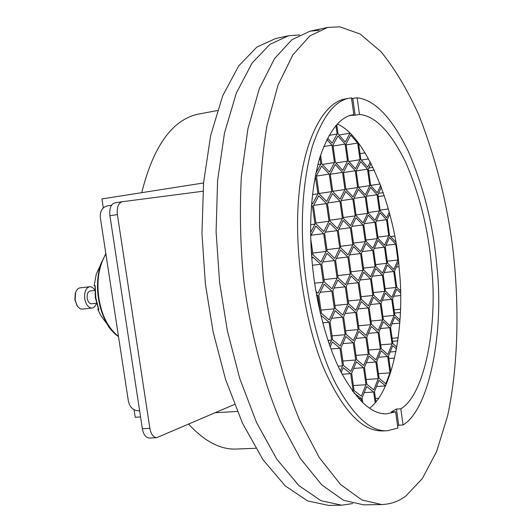 <?xml version="1.0" encoding="UTF-8"?>
<svg xmlns="http://www.w3.org/2000/svg" width="532" height="532" viewBox="0 0 532 532"><rect width="100%" height="100%" fill="white"/><g stroke="black" fill="none" stroke-linecap="round" stroke-linejoin="round"><path stroke-width="0.8" d="M139.617 410.737L138.5 410.804C133.226 410.451 129.855 407.253 128.378 401.201L100.322 217.488C99.916 211.211 102.237 207.34 107.284 205.877L111.467 205.239M133.931 373.378L133.685 371.795M114.413 245.245L114.174 243.643M234.459 404.453L156.641 437.696C153.203 437.271 150.942 434.152 149.858 428.34L142.357 428.726L109.918 215.713C109.26 208.537 110.849 204.261 114.679 202.898L122.021 201.768M202.925 191.241L122.101 201.754C118.297 203.118 116.721 207.4 117.386 214.602L149.858 428.34M156.641 437.696L149.173 438.049C145.715 437.623 143.44 434.518 142.357 428.726M203.563 182.961L101.938 198.921L103.301 207.839M134.097 409.76L135.241 417.254L140.568 416.955M215.261 412.712L237.312 411.462M188.667 424.157C204.521 441.394 220.368 449.693 236.215 449.048L255.666 448.263M217.362 110.55L198.223 114.134C172.315 119.727 153.482 145.901 141.731 192.67M288.47 35.79L275.702 38.51L256.856 47.095L238.682 65.915L222.755 95.674L210.659 135.474L203.583 182.709L201.96 233.555L205.385 283.968L213.133 331.968L225.588 379.489L242.519 423.266L262.921 459.621L285.205 485.869L307.629 500.938L328.656 505.4L341.717 505.194L320.962 500.698L298.818 485.536L276.766 459.129L256.55 422.541L239.739 378.491L227.344 330.665L219.583 282.359L216.098 231.646L217.595 180.508L224.484 133.027L236.341 93.047L252.002 63.188L269.897 44.342L288.47 35.79L299.616 34.906M405.876 495.997L422.342 478.581L436.626 451.475L447.605 415.844C459.249 362.119 459.269 296.257 451.868 240.916C445.843 198.077 434.857 156.135 418.903 115.092C407.426 89.808 394.811 68.695 381.045 51.75L360.171 34.028L339.855 26.826L327.619 27.445L309.903 35.89L292.893 54.816L278.076 84.974L266.971 125.499C261.804 156.947 259.337 190.37 259.569 225.768L263.26 277.425C269.411 326.528 281.76 377.075 299.669 420.32L319.293 457.613L340.586 484.519L361.88 499.967L381.737 504.555C390.714 504.21 398.761 501.357 405.876 495.997M349.837 98.107L345.441 98.905C321.847 102.782 303.094 143.84 298.898 195.171C293.451 250.047 305.062 326.249 324.966 371.017C343.566 411.721 362.937 431.691 383.1 430.92L387.562 430.714C370.99 432.137 353.614 416.263 335.419 383.087C318.535 349.484 307.097 300.866 303.745 259.151C300.321 217.415 303.154 179.956 312.237 146.785C322.432 116.521 334.967 100.295 349.837 98.107L351.472 97.861L353.827 114.639L353.447 114.706C340.034 116.594 328.736 131.171 319.546 158.436C311.373 188.341 308.833 222.07 311.932 259.623C314.951 297.075 325.232 340.779 340.427 371.01C356.799 400.855 372.447 415.1 387.369 413.73L395.622 411.768L391.219 412.001L396.446 409.061L400.815 408.822C424.702 394.95 438.029 325.238 431.512 266.505C428.433 229.957 419.828 195.237 405.71 162.34C390.661 131.83 375.253 115.863 359.486 114.44L357.152 97.815C374.761 99.73 391.865 117.665 408.47 151.627C424.037 188.129 433.52 226.526 436.918 266.818C444.114 331.522 429.63 409.002 403.083 424.988L400.815 408.822M403.083 424.988L398.714 425.194L397.617 425.959L398.714 425.194L396.446 409.061M349.444 115.411L355.13 115.198L352.796 98.606L351.559 98.513L357.152 97.815M352.776 503.558L341.717 505.194M319.08 30.304L310.063 31.189L291.962 39.681L274.545 58.573L259.343 88.598L247.899 128.884L241.328 176.777C239.566 211.27 240.338 245.558 243.649 279.646C249.761 328.337 262.19 378.445 280.311 421.317L300.208 458.291L321.847 484.978L343.526 500.293L363.788 504.841L381.737 504.555M369.567 408.217C393.727 390.069 405.085 322.944 399.293 270.043C395.735 210.905 366.834 136.219 337.341 124.062M395.622 411.768L397.916 428.08L387.562 430.714M353.068 114.772L353.827 114.639M359.486 114.44L355.13 115.198M362.744 402.797L362.059 397.963L366.701 386.471L373.637 392.037L375.127 402.598M364.214 392.616L373.637 392.037M375.924 401.627L374.508 391.592L378.937 380.4L385.474 385.8M376.523 386.491L385.421 385.926M375.472 398.402L378.458 398.229M390.774 372.154L388.526 356.161L392.702 345.607L396.506 349.019M390.182 351.978L396.034 351.526M388.859 358.502L394.651 358.069M392.523 341.278L397.843 340.846M396.839 347.15L392.842 343.559L390.568 327.353L394.691 317.152L399.858 322.02M391.984 323.855L399.778 323.17M392.104 338.272L398.269 337.76M394.538 313.035L400.39 312.497M399.998 320.018L394.83 315.137L392.576 299.057L396.646 289.195L400.556 293.052M393.747 296.224L400.596 295.539M394.086 309.817L400.496 309.212M399.599 290.007L400.47 289.913M400.503 290.898L396.786 287.214L394.551 271.253L398.488 261.91M396.347 266.998L398.987 266.705M390.541 236.6L394.658 236.095M395.715 242.073L389.564 235.563L387.323 219.53L389.77 214.07M378.219 196.541L384.383 195.676M380.121 210.1L388.407 208.983M389.238 212.035L386.658 217.761L380.22 210.812L377.946 194.579L381.417 187.178M378.525 193.349L383.366 192.657M368.616 170.932L374.322 170.067M370.644 185.375L380.214 183.986M380.746 185.382L377.268 192.777L370.664 185.502L368.357 169.07L371.097 163.49M368.869 168.032L373.045 167.394M360.051 153.642L365.098 152.837M361.281 160.052L368.643 158.902M370.279 161.914L367.665 167.221L360.889 159.613L358.595 143.308M339.004 135.035L349.75 133.226M349.896 133.366L345.288 142.091L338.059 133.971L336.749 124.694M329.089 135.387L337.122 134.037L332.194 143.135L327.612 138.094M335.931 125.612L337.122 134.037M353.88 392.935L361.148 398.428L361.62 401.727M358.581 398.581L361.148 398.428M353.394 385.54L365.969 384.729L361.321 396.214L354.113 390.574L351.639 373.205L356.433 361.813L363.556 367.698L365.969 384.729M353.66 368.403L363.556 367.698M366.189 379.489L378.232 378.684L373.797 389.876L366.867 384.29L364.453 367.279L369.028 356.187L375.878 362.006L378.232 378.684M366.342 362.704L375.878 362.006M376.742 361.607L381.105 350.788L387.702 356.54L390.003 372.892L385.76 383.791L379.09 378.265L376.742 361.607M378.505 357.238L387.702 356.54M378.445 373.683L390.003 372.892M387.276 261.219L397.916 260.008L393.899 269.531L387.542 263.101L385.281 246.941L389.417 237.518L395.702 244.141L397.916 260.008M385.999 245.312L395.702 244.141M337.74 275.589L350.295 274.199L345.474 284.687L338.059 277.85L335.566 260.301L340.533 249.94L347.855 256.996L350.295 274.199M336.51 258.333L347.855 256.996M348.274 300.966L360.57 299.742L355.901 310.342L348.686 303.858L346.226 286.542L351.04 276.048L358.169 282.765L360.57 299.742M347.436 283.902L358.169 282.765M350.914 271.772L362.944 270.429L358.342 280.657L351.22 273.927L348.786 256.75L353.527 246.635L360.57 253.584L362.944 270.429M349.664 254.875L360.57 253.584M361.454 253.345L365.983 243.47L372.759 250.306L375.08 266.811L370.684 276.8L363.828 270.17L361.454 253.345M362.279 251.556L372.759 250.306M363.542 268.108L375.08 266.811M359.067 282.479L363.662 272.244L370.518 278.854L372.866 295.493L368.403 305.834L361.467 299.436L359.067 282.479M360.197 279.965L370.518 278.854M361.082 296.676L372.866 295.493M358.156 329.607L353.421 340.586L346.106 334.355L343.619 316.899L348.507 306.02L355.728 312.483L358.156 329.607L345.587 330.705M345.155 313.488L355.728 312.483M370.611 324.693L366.089 335.399L359.06 329.248L356.639 312.158L361.301 301.544L368.244 307.928L370.611 324.693L358.568 325.764M358.069 308.899L368.244 307.928M371.482 324.347L369.115 307.609L373.564 297.262L380.247 303.553L382.555 319.978L378.239 330.425L371.482 324.347M370.452 304.503L380.247 303.553M371.01 321.022L382.555 319.978M383.2 274.845L387.396 265.089L393.753 271.506L395.994 287.486L391.918 297.348L385.487 291.124L383.2 274.845M384.184 272.55L393.753 271.506M385.135 288.603L395.994 287.486M373.61 250.08L377.939 240.431L384.463 247.161L386.731 263.34L382.521 273.096L375.931 266.559L373.61 250.08M374.375 248.371L384.463 247.161M375.652 264.597L386.731 263.34M373.351 292.56L384.663 291.41L380.4 301.504L373.723 295.194L371.383 278.582L375.772 268.594L382.375 275.104L384.663 291.41M372.44 276.181L382.375 275.104M383.392 319.652L381.085 303.247L385.341 293.145L391.771 299.35L394.026 315.456L389.903 325.651L383.392 319.652M382.335 300.281L391.771 299.35M382.947 316.474L394.026 315.456M368.31 354.432L363.728 365.524L356.613 359.619L354.166 342.389L358.887 331.396L365.923 337.534L368.31 354.432L356.008 355.383M355.888 338.379L365.923 337.534M369.195 354.039L366.807 337.168L371.316 326.455L378.086 332.513L380.413 349.065L376.038 359.878L369.195 354.039M368.417 333.338L378.086 332.513M368.623 349.996L380.413 349.065M392.031 343.918L387.848 354.465L381.264 348.693L378.93 332.161L383.239 321.707L389.757 327.692L392.031 343.918L380.719 344.829M380.44 328.503L389.757 327.692M322.319 164.468L334.462 162.559L329.461 172.022L321.847 163.969L320.583 155.118M323.709 146.546L332.001 145.183L334.462 162.559M326.867 139.544L332.001 145.183M347.509 161.11L342.734 170.353L335.413 162.453L332.952 145.103L337.873 135.993L345.102 144.092L347.509 161.11L335.858 162.932M333.092 146.061L345.102 144.092M348.42 161.003L346.019 144.012L350.714 135.101L357.67 143.048L360.018 159.713L355.456 168.757L348.42 161.003M346.146 144.93L357.67 143.048M348.832 161.462L360.018 159.713M352.796 244.78L348.041 254.888L340.726 247.806L338.252 230.403L343.153 220.421L350.382 227.716L352.796 244.78L340.507 246.283M338.837 229.206L350.382 227.716M353.707 244.554L351.293 227.516L355.968 217.768L362.924 224.936L365.278 241.654L360.736 251.516L353.707 244.554M351.838 226.373L362.924 224.936M353.501 243.097L365.278 241.654M329.853 220.195L342.402 218.519L337.488 228.494L329.973 221.053L327.459 203.417L332.527 193.575L339.948 201.229L342.402 218.519M327.699 202.958L339.948 201.229M343.22 217.515L355.243 215.906L350.555 225.641L343.339 218.333L340.892 201.069L345.72 191.453L352.856 198.975L355.243 215.906M341.112 200.631L352.856 198.975M353.753 198.815L358.368 189.419L365.231 196.807L367.565 213.392L363.09 222.908L356.141 215.719L353.753 198.815M353.96 198.396L365.231 196.807M356.034 214.941L367.565 213.392M378.092 238.442L375.798 222.083L380.067 212.773L386.511 219.709L388.759 235.762L384.609 245.186L378.092 238.442M376.27 221.046L386.511 219.709M377.906 237.112L388.759 235.762M377.255 238.649L372.919 248.284L366.149 241.435L363.795 224.743L368.264 215.214L374.954 222.27L377.255 238.649L365.956 240.045M364.307 223.653L374.954 222.27M366.096 196.654L370.505 187.47L377.115 194.725L379.389 210.985L375.113 220.281L368.43 213.219L366.096 196.654M366.289 196.255L377.115 194.725M368.324 212.474L379.389 210.985M332.7 191.327L344.975 189.545L340.134 199.154L332.719 191.473L330.232 173.984L335.227 164.508L342.548 172.395L344.975 189.545M330.272 174.263L342.548 172.395M343.479 172.275L348.241 163.018L355.283 170.752L357.65 187.55L353.029 196.94L345.9 189.399L343.479 172.275M343.519 172.548L355.283 170.752M345.88 189.259L357.65 187.55M358.521 187.277L369.813 185.635L365.398 194.812L358.541 187.41L356.174 170.639L360.723 161.588L367.506 169.176L369.813 185.635M356.214 170.898L367.506 169.176M341.205 372.54L343.286 367.685L350.701 373.637L353.182 391.033L352.922 391.665M342.089 374.235L350.701 373.637M352.483 391.073L353.182 391.033M332.819 290.778L337.867 280.018L345.288 286.834L347.755 304.178L342.861 315.05L335.346 308.474L332.819 290.778M334.123 288.012L345.288 286.834M334.914 305.441L347.755 304.178M321.754 264.012L326.974 253.385L334.595 260.56L337.102 278.136L332.041 288.889L324.32 281.947L321.754 264.012M322.771 261.943L334.595 260.56M323.981 279.573L337.102 278.136M314.645 283.184L323.316 282.246L318.003 293.278L315.961 291.489M312.444 265.249L320.743 264.284L323.316 282.246M311.865 258.838L312.796 256.983L320.743 264.284M320.949 310.109L334.369 308.813L329.235 319.971L321.408 313.295L318.814 295.207L324.114 284.168L331.842 291.09L334.369 308.813M320.211 292.301L331.842 291.09M332.58 339.689L330.026 321.853L335.153 310.681L342.668 317.245L345.162 334.728L340.194 346.006L332.58 339.689M331.675 318.269L342.668 317.245M332.028 335.852L345.162 334.728M327.945 340.387L331.589 340.081L329.454 344.816M320.995 315.995L321.202 315.562L329.035 322.212L331.589 340.081M322.718 322.791L329.035 322.212M316.693 295.646L317.79 295.533L320.317 313.149M316.467 294.376L317.79 295.533M343.479 365.444L340.965 347.842L345.92 336.557L353.241 342.774L355.689 360.031L350.887 371.409L343.479 365.444M342.814 343.632L353.241 342.774M342.841 360.995L355.689 360.031M338.099 366.189L342.515 365.87L340.36 370.871M330.179 346.851L332.38 341.943L340.001 348.241L342.515 365.87M330.951 348.965L340.001 348.241M317.843 164.548L320.849 164.075L315.795 173.412M319.892 157.312L320.849 164.075M327.173 251.204L324.633 233.422L329.774 223.194L337.295 230.615L339.775 248.045L334.788 258.406L327.173 251.204M325.265 232.165L337.295 230.615M326.947 249.608L339.775 248.045M312.776 253.072L326.183 251.456L320.956 262.077L313.016 254.755L310.774 239.121M310.701 236.015L315.802 226.087L323.642 233.641L326.183 251.456M311.087 235.25L323.642 233.641M313.434 205.871L318.748 195.783L326.482 203.59L328.995 221.252L323.842 231.473L316.015 223.899L313.434 205.871M313.694 205.385L326.482 203.59M315.888 223.001L328.995 221.252M310.655 224.684L314.997 224.105L310.648 232.537M311.413 206.19L312.41 206.05L314.997 224.105M311.493 205.146L312.41 206.05M311.579 255.067L311.978 255.014L311.626 255.719M311.24 249.847L311.978 255.014M316.407 175.766L321.641 166.07L329.268 174.11L331.755 191.626L326.681 201.462L318.961 193.641L316.407 175.766M316.447 176.065L329.268 174.11M318.934 193.488L331.755 191.626M312.47 194.599L317.95 193.801L312.623 203.876L311.666 202.925M315.296 175.912L317.95 193.801M98.839 268.427L96.265 274.266L94.204 285.458L95.142 285.657L95.866 297.993L98.839 309.777L97.901 309.531L100.98 315.822L104.797 320.942M97.861 309.438L98.28 308.194L97.901 309.531L100.98 315.822L107.451 324.507C110.762 329.94 114.447 333.963 118.51 336.57M95.128 285.997L95.142 285.657M94.197 285.538L95.102 286.635M95.241 292.514L95.301 297.647L96.631 302.163M95.128 290.425L90.114 291.004C87.833 291.729 86.862 294.143 87.188 298.259C87.926 301.804 89.376 303.646 91.551 303.785L96.871 303.2M96.472 303.247C95.381 306.272 93.891 307.875 91.996 308.048C88.379 307.809 85.951 304.736 84.728 298.838C84.182 291.982 85.805 287.952 89.595 286.755C91.531 286.535 93.339 287.765 95.029 290.439M89.595 286.755L80.033 287.878C78.144 288.065 76.648 289.667 75.551 292.686L75.125 299.915L76.98 305.388C78.669 308.055 80.485 309.285 82.42 309.079L91.996 308.048M75.75 292.095L75.258 293.371L74.872 299.868L77.306 305.92M117.386 214.602L109.918 215.713M105.881 253.91C98.719 266.466 96.405 281.295 98.939 298.405C101.652 315.463 108.162 328.124 118.483 336.404M105.835 253.591L100.628 264.357C97.349 275.51 96.638 286.868 98.48 298.432C99.85 307.762 102.836 316.454 107.451 324.507C109.326 328.404 113.017 332.447 118.516 336.616M122.101 201.754L114.679 202.898M310.063 31.189L327.619 27.445M105.835 253.578L96.265 274.266L94.191 285.485L95.102 286.628M95.122 285.77C94.876 294.096 96.106 302.07 98.799 309.69M76.548 304.789L76.98 305.388M75.258 293.371L75.551 292.686"/></g></svg>
